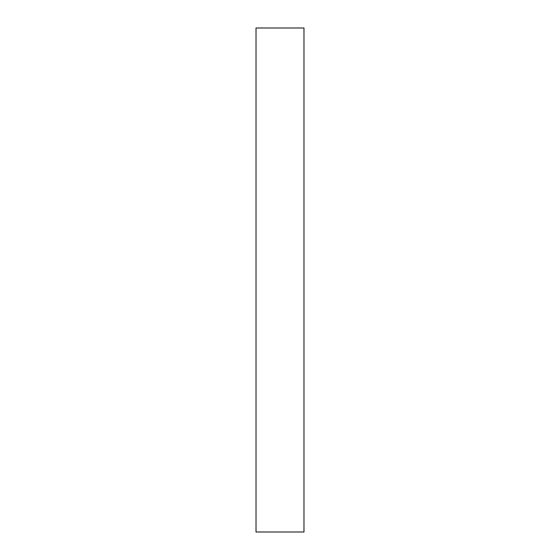 <?xml version="1.0" encoding="UTF-8"?>
<svg xmlns="http://www.w3.org/2000/svg" width="560" height="560" viewBox="0 0 560 560"><rect width="100%" height="100%" fill="white"/><g stroke="black" fill="none" stroke-linecap="round" stroke-linejoin="round"><path stroke-width="0.84" d="M303.982 532L303.982 28L256.018 28L256.018 532L303.982 532"/></g></svg>
